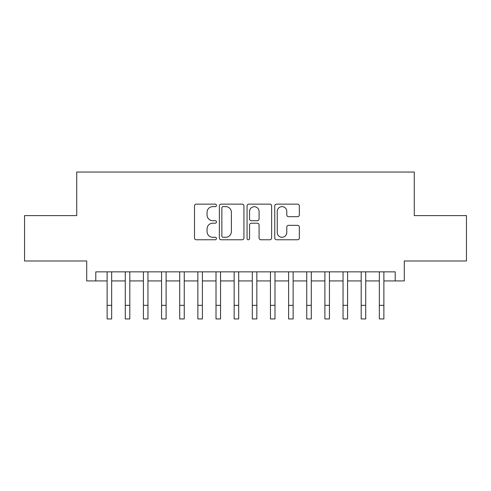 <?xml version="1.0" encoding="UTF-8"?>
<svg xmlns="http://www.w3.org/2000/svg" width="491" height="491" viewBox="0 0 491 491"><rect width="100%" height="100%" fill="white"/><g stroke="black" fill="none" stroke-linecap="round" stroke-linejoin="round"><path stroke-width="0.74" d="M216.463 205.385A1.246 1.246 0 0 0 215.218 204.139L196.29 204.139A1.78 1.78 0 0 0 194.51 205.919L194.51 237.988A1.78 1.78 0 0 0 196.29 239.768L215.218 239.768A1.246 1.246 0 0 0 216.463 238.522A1.246 1.246 0 0 0 215.218 237.27L212.769 237.27A5.702 5.702 0 0 1 207.067 231.574L207.067 228.898A5.702 5.702 0 0 1 212.769 223.202L215.218 223.202A1.246 1.246 0 0 0 216.463 221.95A1.246 1.246 0 0 0 215.218 220.705L212.769 220.705A5.702 5.702 0 0 1 207.067 215.009L207.067 212.333A5.702 5.702 0 0 1 212.769 206.631L215.218 206.631A1.246 1.246 0 0 0 216.463 205.385M297.558 216.697A1.78 1.78 0 0 0 299.338 214.917L299.338 205.919A1.78 1.78 0 0 0 297.558 204.139L276.537 204.139A1.78 1.78 0 0 0 274.757 205.919L274.757 237.988A1.78 1.78 0 0 0 276.537 239.768L297.558 239.768A1.78 1.78 0 0 0 299.338 237.988L299.338 227.118A1.78 1.78 0 0 0 297.558 225.338L288.561 225.338A1.78 1.78 0 0 0 286.781 227.118L286.781 232.507A4.763 4.763 0 0 1 282.018 237.27A4.763 4.763 0 0 1 277.249 232.507L277.249 211.4A4.763 4.763 0 0 1 282.018 206.631A4.763 4.763 0 0 1 286.781 211.4L286.781 214.917A1.78 1.78 0 0 0 288.561 216.697L297.558 216.697M95.782 280.932L95.782 271.861L395.218 271.861L395.218 280.932L404.296 280.932L404.296 260.973L466.45 260.973L466.45 215.604L414.275 215.604L414.275 172.046L76.725 172.046L76.725 215.604L24.55 215.604L24.55 260.973L86.704 260.973L86.704 280.932L107.124 280.932M243.941 205.919A1.78 1.78 0 0 0 242.161 204.139L221.14 204.139A1.78 1.78 0 0 0 219.36 205.919L219.36 237.988A1.78 1.78 0 0 0 221.14 239.768L242.161 239.768A1.78 1.78 0 0 0 243.941 237.988L243.941 205.919M248.839 204.139L269.86 204.139A1.78 1.78 0 0 1 271.64 205.919L271.64 237.988A1.78 1.78 0 0 1 269.86 239.768L260.862 239.768A1.78 1.78 0 0 1 259.082 237.988L259.082 224.982A1.78 1.78 0 0 0 257.302 223.202L251.337 223.202A1.78 1.78 0 0 0 249.551 224.982L249.551 238.522A1.246 1.246 0 0 1 248.305 239.768A1.246 1.246 0 0 1 247.059 238.522L247.059 205.919A1.78 1.78 0 0 1 248.839 204.139M111.66 280.932L125.273 280.932M129.808 280.932L143.421 280.932M147.957 280.932L161.564 280.932M166.105 280.932L179.712 280.932M184.254 280.932L197.861 280.932M202.396 280.932L216.009 280.932M220.545 280.932L234.158 280.932M238.694 280.932L252.306 280.932M256.842 280.932L270.455 280.932M274.991 280.932L288.604 280.932M293.139 280.932L306.746 280.932M311.288 280.932L324.895 280.932M329.436 280.932L343.043 280.932M347.579 280.932L361.192 280.932M365.727 280.932L379.34 280.932M383.876 280.932L395.218 280.932M223.098 206.631A1.246 1.246 0 0 0 221.852 207.883L221.852 236.024A1.246 1.246 0 0 0 223.098 237.27L225.682 237.27A5.702 5.702 0 0 0 231.384 231.574L231.384 212.333A5.702 5.702 0 0 0 225.682 206.631L223.098 206.631M259.082 211.486A4.763 4.763 0 0 0 254.32 206.723A4.763 4.763 0 0 0 249.551 211.486L249.551 218.925A1.78 1.78 0 0 0 251.337 220.705L257.302 220.705A1.78 1.78 0 0 0 259.082 218.925L259.082 211.486M107.124 305.341L111.66 305.341L111.66 318.954L107.124 318.954L107.124 271.861M111.66 305.341L111.66 271.861M125.273 305.341L129.808 305.341L129.808 318.954L125.273 318.954L125.273 271.861M129.808 305.341L129.808 271.861M143.421 305.341L147.957 305.341L147.957 318.954L143.421 318.954L143.421 271.861M147.957 305.341L147.957 271.861M161.564 305.341L166.105 305.341L166.105 318.954L161.564 318.954L161.564 271.861M166.105 305.341L166.105 271.861M179.712 305.341L184.254 305.341L184.254 318.954L179.712 318.954L179.712 271.861M184.254 305.341L184.254 271.861M197.861 305.341L202.396 305.341L202.396 318.954L197.861 318.954L197.861 271.861M202.396 305.341L202.396 271.861M216.009 305.341L220.545 305.341L220.545 318.954L216.009 318.954L216.009 271.861M220.545 305.341L220.545 271.861M234.158 305.341L238.694 305.341L238.694 318.954L234.158 318.954L234.158 271.861M238.694 305.341L238.694 271.861M252.306 305.341L256.842 305.341L256.842 318.954L252.306 318.954L252.306 271.861M256.842 305.341L256.842 271.861M270.455 305.341L274.991 305.341L274.991 318.954L270.455 318.954L270.455 271.861M274.991 305.341L274.991 271.861M288.604 305.341L293.139 305.341L293.139 318.954L288.604 318.954L288.604 271.861M293.139 305.341L293.139 271.861M306.746 305.341L311.288 305.341L311.288 318.954L306.746 318.954L306.746 271.861M311.288 305.341L311.288 271.861M324.895 305.341L329.436 305.341L329.436 318.954L324.895 318.954L324.895 271.861M329.436 305.341L329.436 271.861M343.043 305.341L347.579 305.341L347.579 318.954L343.043 318.954L343.043 271.861M347.579 305.341L347.579 271.861M361.192 305.341L365.727 305.341L365.727 318.954L361.192 318.954L361.192 271.861M365.727 305.341L365.727 271.861M379.34 305.341L383.876 305.341L383.876 318.954L379.34 318.954L379.34 271.861M383.876 305.341L383.876 271.861"/></g></svg>
